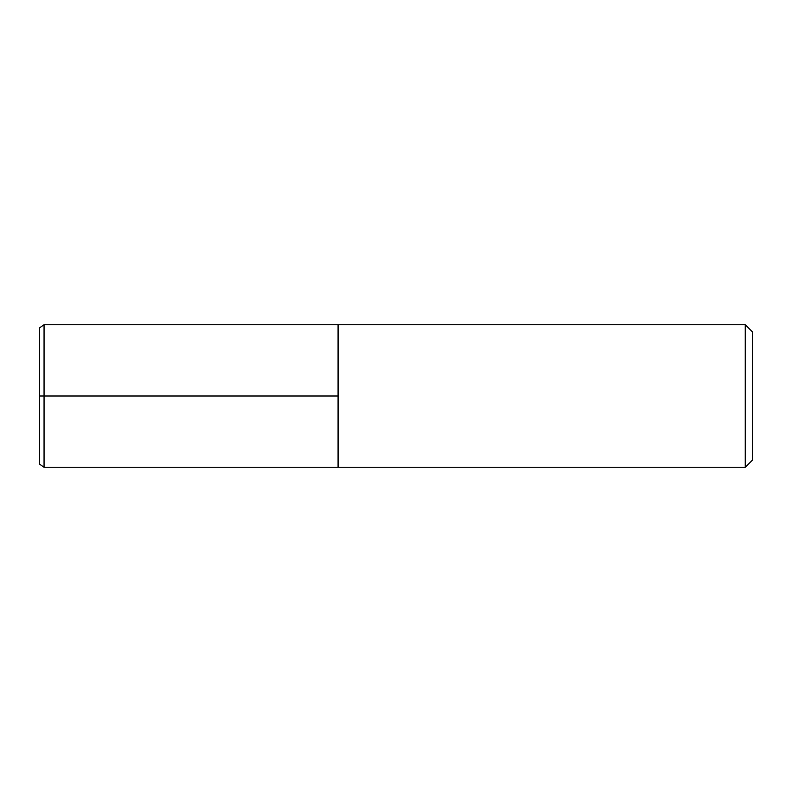 <?xml version="1.0" encoding="UTF-8"?>
<svg xmlns="http://www.w3.org/2000/svg" width="792" height="792" viewBox="0 0 792 792"><rect width="100%" height="100%" fill="white"/><g stroke="black" fill="none" stroke-linecap="round" stroke-linejoin="round"><path stroke-width="1.19" d="M752.4 460.152L752.4 331.848L745.272 324.72L745.272 467.28L752.4 460.152M745.272 467.28L44.055 467.28L44.055 324.72L338.075 324.72L338.075 467.28L338.075 324.72L745.272 324.72M44.055 467.28L39.6 464.162L39.6 327.838L44.055 324.72M338.075 396L39.6 396"/></g></svg>
